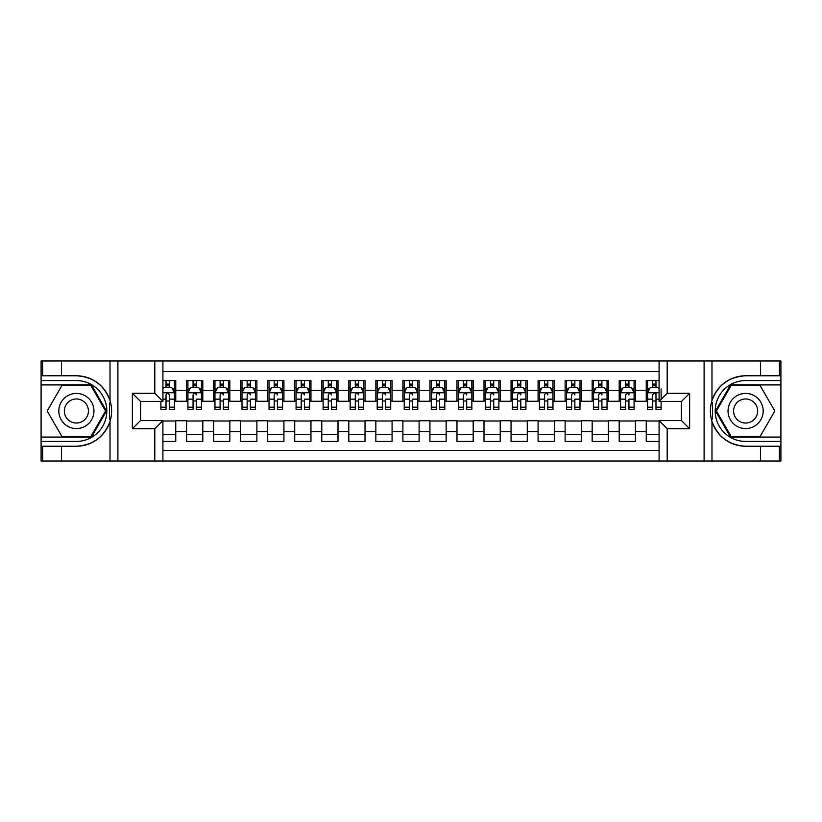 <?xml version="1.0" encoding="UTF-8"?>
<svg xmlns="http://www.w3.org/2000/svg" width="822" height="822" viewBox="0 0 822 822"><rect width="100%" height="100%" fill="white"/><g stroke="black" fill="none" stroke-linecap="round" stroke-linejoin="round"><path stroke-width="1.23" d="M162.91 461.019L659.09 461.019L659.09 420.597L681.53 420.597L681.53 401.403L659.09 401.403L659.09 360.981L162.91 360.981L162.91 401.403L140.47 401.403L140.47 420.597L162.91 420.597L162.91 461.019L61.516 461.019L61.516 446.223L76.384 446.223A35.223 35.223 0 0 0 110.014 421.46C112.08 414.493 112.08 407.517 110.014 400.54A35.223 35.223 0 0 0 76.384 375.777L61.516 375.777L61.516 360.981L41.1 360.981L41.1 437.088L91.448 437.088L106.521 411L91.448 384.912L41.1 384.912M659.09 380.576L646.246 380.576L646.246 390.45L635.427 390.45L635.427 401.27L646.246 401.27L646.246 390.45M635.427 390.45L635.427 380.576L619.202 380.576L619.202 390.45L608.393 390.45L608.393 401.27L619.202 401.27L619.202 390.45M608.393 390.45L608.393 380.576L592.169 380.576L592.169 390.45L581.349 390.45L581.349 401.27L592.169 401.27L592.169 390.45M581.349 390.45L581.349 380.576L565.125 380.576L565.125 390.45L554.305 390.45L554.305 401.27L565.125 401.27L565.125 390.45M554.305 390.45L554.305 380.576L538.081 380.576L538.081 390.45L527.272 390.45L527.272 401.27L538.081 401.27L538.081 390.45M527.272 390.45L527.272 380.576L511.048 380.576L511.048 390.45L500.228 390.45L500.228 401.27L511.048 401.27L511.048 390.45M500.228 390.45L500.228 380.576L484.004 380.576L484.004 390.45L473.195 390.45L473.195 401.27L484.004 401.27L484.004 390.45M473.195 390.45L473.195 380.576L456.97 380.576L456.97 390.45L446.151 390.45L446.151 401.27L456.97 401.27L456.97 390.45M446.151 390.45L446.151 380.576L429.927 380.576L429.927 390.45L419.107 390.45L419.107 401.27L429.927 401.27L429.927 390.45M419.107 390.45L419.107 380.576L402.893 380.576L402.893 390.45L392.073 390.45L392.073 401.27L402.893 401.27L402.893 390.45M392.073 390.45L392.073 380.576L375.849 380.576L375.849 390.45L365.03 390.45L365.03 401.27L375.849 401.27L375.849 390.45M365.03 390.45L365.03 380.576L348.805 380.576L348.805 390.45L337.996 390.45L337.996 401.27L348.805 401.27L348.805 390.45M337.996 390.45L337.996 380.576L321.772 380.576L321.772 390.45L310.952 390.45L310.952 401.27L321.772 401.27L321.772 390.45M310.952 390.45L310.952 380.576L294.728 380.576L294.728 390.45L283.919 390.45L283.919 401.27L294.728 401.27L294.728 390.45M283.919 390.45L283.919 380.576L267.695 380.576L267.695 390.45L256.875 390.45L256.875 401.27L267.695 401.27L267.695 390.45M256.875 390.45L256.875 380.576L240.651 380.576L240.651 390.45L229.831 390.45L229.831 401.27L240.651 401.27L240.651 390.45M229.831 390.45L229.831 380.576L213.607 380.576L213.607 390.45L202.798 390.45L202.798 401.27L213.607 401.27L213.607 390.45M202.798 390.45L202.798 380.576L186.573 380.576L186.573 401.27L175.754 401.27L175.754 380.576L162.91 380.576M162.91 441.424L175.754 441.424L175.754 420.73L186.573 420.73L186.573 441.424L202.798 441.424L202.798 420.73L213.607 420.73L213.607 431.55L202.798 431.55M213.607 431.55L213.607 441.424L229.831 441.424L229.831 420.73L240.651 420.73L240.651 431.55L229.831 431.55M240.651 431.55L240.651 441.424L256.875 441.424L256.875 420.73L267.695 420.73L267.695 431.55L256.875 431.55M267.695 431.55L267.695 441.424L283.919 441.424L283.919 420.73L294.728 420.73L294.728 431.55L283.919 431.55M294.728 431.55L294.728 441.424L310.952 441.424L310.952 420.73L321.772 420.73L321.772 431.55L310.952 431.55M321.772 431.55L321.772 441.424L337.996 441.424L337.996 420.73L348.805 420.73L348.805 431.55L337.996 431.55M348.805 431.55L348.805 441.424L365.03 441.424L365.03 420.73L375.849 420.73L375.849 431.55L365.03 431.55M375.849 431.55L375.849 441.424L392.073 441.424L392.073 420.73L402.893 420.73L402.893 431.55L392.073 431.55M402.893 431.55L402.893 441.424L419.107 441.424L419.107 420.73L429.927 420.73L429.927 431.55L419.107 431.55M429.927 431.55L429.927 441.424L446.151 441.424L446.151 420.73L456.97 420.73L456.97 431.55L446.151 431.55M456.97 431.55L456.97 441.424L473.195 441.424L473.195 420.73L484.004 420.73L484.004 431.55L473.195 431.55M484.004 431.55L484.004 441.424L500.228 441.424L500.228 420.73L511.048 420.73L511.048 431.55L500.228 431.55M511.048 431.55L511.048 441.424L527.272 441.424L527.272 420.73L538.081 420.73L538.081 431.55L527.272 431.55M538.081 431.55L538.081 441.424L554.305 441.424L554.305 420.73L565.125 420.73L565.125 431.55L554.305 431.55M565.125 431.55L565.125 441.424L581.349 441.424L581.349 420.73L592.169 420.73L592.169 431.55L581.349 431.55M592.169 431.55L592.169 441.424L608.393 441.424L608.393 420.73L619.202 420.73L619.202 431.55L608.393 431.55M619.202 431.55L619.202 441.424L635.427 441.424L635.427 420.73L646.246 420.73L646.246 431.55L635.427 431.55M659.09 371.523L162.91 371.523M162.91 450.477L659.09 450.477M646.246 431.55L646.246 441.424L659.09 441.424M140.603 401.403L140.603 420.597M681.397 420.597L681.397 401.403M166.023 387.337L169.27 387.337M174.408 387.337L175.754 387.337M166.023 400.992L169.27 400.992M174.408 400.992L175.754 400.992M162.91 421.008L175.754 421.008M162.91 434.663L175.754 434.663M186.573 400.992L187.919 400.992M193.057 400.992L196.304 400.992M201.441 400.992L202.798 400.992M186.573 387.337L187.919 387.337M193.057 387.337L196.304 387.337M201.441 385.816L201.441 387.337L202.798 387.337M186.573 421.008L202.798 421.008M186.573 434.663L202.798 434.663M213.607 421.008L229.831 421.008M213.607 434.663L229.831 434.663M213.607 387.337L214.963 387.337M220.101 387.337L223.348 387.337M228.485 385.816L228.485 387.337L229.831 387.337M213.607 400.992L214.963 400.992M220.101 400.992L223.348 400.992M228.485 400.992L229.831 400.992M240.651 421.008L256.875 421.008M240.651 434.663L256.875 434.663M240.651 387.337L242.007 387.337M247.145 387.337L250.381 387.337M255.519 385.816L255.519 387.337L256.875 387.337M240.651 400.992L242.007 400.992M247.145 400.992L250.381 400.992M255.519 400.992L256.875 400.992M267.695 421.008L283.919 421.008M267.695 434.663L283.919 434.663M267.695 387.337L269.041 387.337M274.178 387.337L277.425 387.337M282.562 385.816L282.562 387.337L283.919 387.337M267.695 400.992L269.041 400.992M274.178 400.992L277.425 400.992M282.562 400.992L283.919 400.992M294.728 421.008L310.952 421.008M294.728 434.663L310.952 434.663M294.728 387.337L296.084 387.337M301.222 387.337L304.469 387.337M309.606 385.816L309.606 387.337L310.952 387.337M294.728 400.992L296.084 400.992M301.222 400.992L304.469 400.992M309.606 400.992L310.952 400.992M321.772 421.008L337.996 421.008M321.772 434.663L337.996 434.663M321.772 387.337L323.118 387.337M328.255 387.337L331.502 387.337M336.64 385.816L336.64 387.337L337.996 387.337M321.772 400.992L323.118 400.992M328.255 400.992L331.502 400.992M336.64 400.992L337.996 400.992M348.805 421.008L365.03 421.008M348.805 434.663L365.03 434.663M348.805 387.337L350.162 387.337M355.299 387.337L358.546 387.337M363.684 385.816L363.684 387.337L365.03 387.337M348.805 400.992L350.162 400.992M355.299 400.992L358.546 400.992M363.684 400.992L365.03 400.992M375.849 421.008L392.073 421.008M375.849 434.663L392.073 434.663M375.849 387.337L377.206 387.337M382.343 387.337L385.58 387.337M390.717 385.816L390.717 387.337L392.073 387.337M375.849 400.992L377.206 400.992M382.343 400.992L385.58 400.992M390.717 400.992L392.073 400.992M402.893 421.008L419.107 421.008M402.893 434.663L419.107 434.663M402.893 387.337L404.239 387.337M409.377 387.337L412.623 387.337M417.761 385.816L417.761 387.337L419.107 387.337M402.893 400.992L404.239 400.992M409.377 400.992L412.623 400.992M417.761 400.992L419.107 400.992M429.927 421.008L446.151 421.008M429.927 434.663L446.151 434.663M429.927 387.337L431.283 387.337M436.42 387.337L439.657 387.337M444.794 385.816L444.794 387.337L446.151 387.337M429.927 400.992L431.283 400.992M436.42 400.992L439.657 400.992M444.794 400.992L446.151 400.992M456.97 421.008L473.195 421.008M456.97 434.663L473.195 434.663M456.97 387.337L458.316 387.337M463.454 387.337L466.701 387.337M471.838 385.816L471.838 387.337L473.195 387.337M456.97 400.992L458.316 400.992M463.454 400.992L466.701 400.992M471.838 400.992L473.195 400.992M484.004 421.008L500.228 421.008M484.004 434.663L500.228 434.663M484.004 387.337L485.36 387.337M490.498 387.337L493.745 387.337M498.882 385.816L498.882 387.337L500.228 387.337M484.004 400.992L485.36 400.992M490.498 400.992L493.745 400.992M498.882 400.992L500.228 400.992M511.048 421.008L527.272 421.008M511.048 434.663L527.272 434.663M511.048 387.337L512.394 387.337M517.531 387.337L520.778 387.337M525.916 385.816L525.916 387.337L527.272 387.337M511.048 400.992L512.394 400.992M517.531 400.992L520.778 400.992M525.916 400.992L527.272 400.992M538.081 421.008L554.305 421.008M538.081 434.663L554.305 434.663M538.081 387.337L539.438 387.337M544.575 387.337L547.822 387.337M552.959 385.816L552.959 387.337L554.305 387.337M538.081 400.992L539.438 400.992M544.575 400.992L547.822 400.992M552.959 400.992L554.305 400.992M565.125 421.008L581.349 421.008M565.125 434.663L581.349 434.663M565.125 387.337L566.481 387.337M571.619 387.337L574.855 387.337M579.993 385.816L579.993 387.337L581.349 387.337M565.125 400.992L566.481 400.992M571.619 400.992L574.855 400.992M579.993 400.992L581.349 400.992M592.169 421.008L608.393 421.008M592.169 434.663L608.393 434.663M592.169 387.337L593.515 387.337M598.652 387.337L601.899 387.337M607.037 385.816L607.037 387.337L608.393 387.337M592.169 400.992L593.515 400.992M598.652 400.992L601.899 400.992M607.037 400.992L608.393 400.992M619.202 421.008L635.427 421.008M619.202 434.663L635.427 434.663M619.202 387.337L620.559 387.337M625.696 387.337L628.943 387.337M634.081 385.816L634.081 387.337L635.427 387.337M619.202 400.992L620.559 400.992M625.696 400.992L628.943 400.992M634.081 400.992L635.427 400.992M646.246 421.008L659.09 421.008M646.246 434.663L659.09 434.663M646.246 387.337L647.592 387.337M652.73 387.337L655.977 387.337M646.246 400.992L647.592 400.992M652.73 400.992L655.977 400.992M169.27 384.1L166.023 384.1M160.886 407.178L160.886 409.377L166.023 409.377L166.023 407.178L160.886 407.178L160.886 401.403M172.445 388.96L174.408 388.96L174.408 409.377L169.27 409.377L169.27 394.909C168.191 392.824 167.102 392.824 166.023 394.909L166.023 407.178M174.408 388.96L174.408 380.576M174.408 392.885L171.706 387.481L163.588 387.481L162.91 388.827M166.023 387.481L166.023 380.576M169.27 380.576L169.27 387.481M85.169 395.783A17.581 17.581 0 0 0 61.167 402.215A17.581 17.581 0 0 0 67.599 426.217A17.581 17.581 0 0 0 91.612 419.785A17.581 17.581 0 0 0 85.169 395.783M82.406 400.581A12.032 12.032 0 0 0 65.966 404.979A12.032 12.032 0 0 0 70.373 421.419A12.032 12.032 0 0 0 86.803 417.021A12.032 12.032 0 0 0 82.406 400.581M90.985 436.287L61.794 436.287L47.193 411L61.794 385.713L90.985 385.713L105.576 411L90.985 436.287M754.401 395.783A17.581 17.581 0 0 0 730.388 402.215A17.581 17.581 0 0 0 736.831 426.217A17.581 17.581 0 0 0 760.833 419.785A17.581 17.581 0 0 0 754.401 395.783M751.627 400.581A12.032 12.032 0 0 0 735.197 404.979A12.032 12.032 0 0 0 739.595 421.419A12.032 12.032 0 0 0 756.034 417.021A12.032 12.032 0 0 0 751.627 400.581M760.206 436.287L731.015 436.287L716.424 411L731.015 385.713L760.206 385.713L774.807 411L760.206 436.287M109.439 419.117L110.662 419.117A35.223 35.223 0 0 0 110.662 402.893L109.439 402.893L109.439 419.323L110.61 419.323M61.516 360.981L110.014 360.981L110.014 400.54C104.147 385.035 92.937 376.784 76.384 375.777M76.384 446.223C92.937 445.216 104.147 436.965 110.014 421.46L110.014 461.019M154.803 461.019L154.803 428.714L132.363 428.714L132.363 393.286L154.803 393.286L154.803 360.981L117.895 360.981L117.895 461.019M61.516 461.019L41.1 461.019L41.1 437.088M41.1 441.424L76.384 441.424A30.424 30.424 0 0 0 106.809 411A30.424 30.424 0 0 0 76.384 380.576L41.1 380.576M110.014 360.981L117.895 360.981M154.803 360.981L162.91 360.981M61.516 446.223L42.59 446.223L42.59 461.019M61.516 375.777L42.59 375.777L42.59 360.981M154.803 428.714L162.91 420.597M132.363 428.714L140.47 420.597M132.363 393.286L140.47 401.403M154.803 393.286L162.91 401.403M109.439 402.893L110.61 402.688M111.473 414.021L111.587 409.757M111.237 405.914L111.052 404.763M712.561 402.883L711.338 402.883A35.223 35.223 0 0 0 711.338 419.107L712.561 419.107L712.561 402.677L711.39 402.677A35.223 35.223 0 0 1 745.616 375.777C729.063 376.784 717.853 385.035 711.986 400.54C709.92 407.507 709.92 414.483 711.986 421.46C717.853 436.965 729.063 445.216 745.616 446.223L760.484 446.223L760.484 461.019L780.9 461.019L780.9 384.912L730.553 384.912L715.479 411L730.553 437.088L780.9 437.088M712.561 419.107L711.39 419.312A35.223 35.223 0 0 0 745.616 446.223M659.09 360.981L760.484 360.981L760.484 375.777L745.616 375.777M667.197 360.981L667.197 393.286L689.637 393.286L689.637 428.714L667.197 428.714L667.197 461.019L704.105 461.019L704.105 360.981M711.986 421.46L711.986 461.019L760.484 461.019M760.484 360.981L780.9 360.981L780.9 384.912M780.9 380.576L745.616 380.576A30.424 30.424 0 0 0 715.191 411A30.424 30.424 0 0 0 745.616 441.424L780.9 441.424M711.986 461.019L704.105 461.019M667.197 461.019L659.09 461.019M760.484 375.777L779.41 375.777L779.41 360.981M760.484 446.223L779.41 446.223L779.41 461.019M667.197 393.286L659.09 401.403M689.637 393.286L681.53 401.403M689.637 428.714L681.53 420.597M667.197 428.714L659.09 420.597M710.527 407.979L710.413 412.243M710.763 416.086L710.948 417.237M196.304 380.576L196.304 387.481L196.304 384.1L193.057 384.1M201.441 407.178L196.304 407.178L196.304 409.377L201.441 409.377L201.441 392.885L198.739 387.481L190.632 387.481L187.919 392.885L187.919 399.153L187.919 380.576M187.919 404.034L187.919 409.377L193.057 409.377L193.057 407.178L187.919 407.178L187.919 399.153L193.057 399.153L193.057 404.034M187.919 389.022L187.919 384.1M201.441 389.022L201.441 384.1M196.304 407.178L196.304 399.153L201.441 399.153L201.441 380.576M193.057 387.481L193.057 380.576M196.304 404.034L196.304 405.863M193.057 407.178L193.057 394.909C194.146 392.824 195.225 392.824 196.304 394.909L196.304 392.752M223.348 380.576L223.348 387.481L223.348 384.1L220.101 384.1M228.485 407.178L223.348 407.178L223.348 409.377L228.485 409.377L228.485 392.885L225.783 387.481L217.666 387.481L214.963 392.885L214.963 399.153L214.963 380.576M214.963 404.034L214.963 409.377L220.101 409.377L220.101 407.178L214.963 407.178L214.963 399.153L220.101 399.153L220.101 404.034M214.963 389.022L214.963 384.1M228.485 389.022L228.485 384.1M223.348 407.178L223.348 399.153L228.485 399.153L228.485 380.576M220.101 387.481L220.101 380.576M223.348 404.034L223.348 405.863M220.101 407.178L220.101 394.909C221.18 392.824 222.269 392.824 223.348 394.909L223.348 392.752M250.381 380.576L250.381 387.481L250.381 384.1L247.145 384.1M255.519 407.178L250.381 407.178L250.381 409.377L255.519 409.377L255.519 392.885L252.816 387.481L244.709 387.481L242.007 392.885L242.007 399.153L242.007 380.576M242.007 404.034L242.007 409.377L247.145 409.377L247.145 407.178L242.007 407.178L242.007 399.153L247.145 399.153L247.145 404.034M242.007 389.022L242.007 384.1M255.519 389.022L255.519 384.1M250.381 407.178L250.381 399.153L255.519 399.153L255.519 380.576M247.145 387.481L247.145 380.576M250.381 404.034L250.381 405.863M247.145 407.178L247.145 394.909C248.223 392.824 249.302 392.824 250.381 394.909L250.381 392.752M277.425 380.576L277.425 387.481L277.425 384.1L274.178 384.1M282.562 407.178L277.425 407.178L277.425 409.377L282.562 409.377L282.562 392.885L279.86 387.481L271.743 387.481L269.041 392.885L269.041 399.153L269.041 380.576M269.041 404.034L269.041 409.377L274.178 409.377L274.178 407.178L269.041 407.178L269.041 399.153L274.178 399.153L274.178 404.034M269.041 389.022L269.041 384.1M282.562 389.022L282.562 384.1M277.425 407.178L277.425 399.153L282.562 399.153L282.562 380.576M274.178 387.481L274.178 380.576M277.425 404.034L277.425 405.863M274.178 407.178L274.178 394.909C275.267 392.824 276.346 392.824 277.425 394.909L277.425 392.752M304.469 380.576L304.469 387.481L304.469 384.1L301.222 384.1M309.606 407.178L304.469 407.178L304.469 409.377L309.606 409.377L309.606 392.885L306.894 387.481L298.787 387.481L296.084 392.885L296.084 399.153L296.084 380.576M296.084 404.034L296.084 409.377L301.222 409.377L301.222 407.178L296.084 407.178L296.084 399.153L301.222 399.153L301.222 404.034M296.084 389.022L296.084 384.1M309.606 389.022L309.606 384.1M304.469 407.178L304.469 399.153L309.606 399.153L309.606 380.576M301.222 387.481L301.222 380.576M304.469 404.034L304.469 405.863M301.222 407.178L301.222 394.909C302.301 392.824 303.38 392.824 304.469 394.909L304.469 392.752M331.502 380.576L331.502 387.481L331.502 384.1L328.255 384.1M336.64 407.178L331.502 407.178L331.502 409.377L336.64 409.377L336.64 392.885L333.938 387.481L325.831 387.481L323.118 392.885L323.118 399.153L323.118 380.576M323.118 404.034L323.118 409.377L328.255 409.377L328.255 407.178L323.118 407.178L323.118 399.153L328.255 399.153L328.255 404.034M323.118 389.022L323.118 384.1M336.64 389.022L336.64 384.1M331.502 407.178L331.502 399.153L336.64 399.153L336.64 380.576M328.255 387.481L328.255 380.576M331.502 404.034L331.502 405.863M328.255 407.178L328.255 394.909C329.345 392.824 330.423 392.824 331.502 394.909L331.502 392.752M358.546 380.576L358.546 387.481L358.546 384.1L355.299 384.1M363.684 407.178L358.546 407.178L358.546 409.377L363.684 409.377L363.684 392.885L360.981 387.481L352.864 387.481L350.162 392.885L350.162 399.153L350.162 380.576M350.162 404.034L350.162 409.377L355.299 409.377L355.299 407.178L350.162 407.178L350.162 399.153L355.299 399.153L355.299 404.034M350.162 389.022L350.162 384.1M363.684 389.022L363.684 384.1M358.546 407.178L358.546 399.153L363.684 399.153L363.684 380.576M355.299 387.481L355.299 380.576M358.546 404.034L358.546 405.863M355.299 407.178L355.299 394.909C356.378 392.824 357.467 392.824 358.546 394.909L358.546 392.752M385.58 380.576L385.58 387.481L385.58 384.1L382.343 384.1M390.717 407.178L385.58 407.178L385.58 409.377L390.717 409.377L390.717 392.885L388.015 387.481L379.908 387.481L377.206 392.885L377.206 399.153L377.206 380.576M377.206 404.034L377.206 409.377L382.343 409.377L382.343 407.178L377.206 407.178L377.206 399.153L382.343 399.153L382.343 404.034M377.206 389.022L377.206 384.1M390.717 389.022L390.717 384.1M385.58 407.178L385.58 399.153L390.717 399.153L390.717 380.576M382.343 387.481L382.343 380.576M385.58 404.034L385.58 405.863M382.343 407.178L382.343 394.909C383.422 392.824 384.501 392.824 385.58 394.909L385.58 392.752M412.623 380.576L412.623 387.481L412.623 384.1L409.377 384.1M417.761 407.178L412.623 407.178L412.623 409.377L417.761 409.377L417.761 392.885L415.059 387.481L406.941 387.481L404.239 392.885L404.239 399.153L404.239 380.576M404.239 404.034L404.239 409.377L409.377 409.377L409.377 407.178L404.239 407.178L404.239 399.153L409.377 399.153L409.377 404.034M404.239 389.022L404.239 384.1M417.761 389.022L417.761 384.1M412.623 407.178L412.623 399.153L417.761 399.153L417.761 380.576M409.377 387.481L409.377 380.576M412.623 404.034L412.623 405.863M409.377 407.178L409.377 394.909C410.466 392.824 411.545 392.824 412.623 394.909L412.623 392.752M439.657 380.576L439.657 387.481L439.657 384.1L436.42 384.1M444.794 407.178L439.657 407.178L439.657 409.377L444.794 409.377L444.794 392.885L442.092 387.481L433.985 387.481L431.283 392.885L431.283 399.153L431.283 380.576M431.283 404.034L431.283 409.377L436.42 409.377L436.42 407.178L431.283 407.178L431.283 399.153L436.42 399.153L436.42 404.034M431.283 389.022L431.283 384.1M444.794 389.022L444.794 384.1M439.657 407.178L439.657 399.153L444.794 399.153L444.794 380.576M436.42 387.481L436.42 380.576M439.657 404.034L439.657 405.863M436.42 407.178L436.42 394.909C437.499 392.824 438.578 392.824 439.657 394.909L439.657 392.752M466.701 380.576L466.701 387.481L466.701 384.1L463.454 384.1M471.838 407.178L466.701 407.178L466.701 409.377L471.838 409.377L471.838 392.885L469.136 387.481L461.019 387.481L458.316 392.885L458.316 399.153L458.316 380.576M458.316 404.034L458.316 409.377L463.454 409.377L463.454 407.178L458.316 407.178L458.316 399.153L463.454 399.153L463.454 404.034M458.316 389.022L458.316 384.1M471.838 389.022L471.838 384.1M466.701 407.178L466.701 399.153L471.838 399.153L471.838 380.576M463.454 387.481L463.454 380.576M466.701 404.034L466.701 405.863M463.454 407.178L463.454 394.909C464.543 392.824 465.622 392.824 466.701 394.909L466.701 392.752M493.745 380.576L493.745 387.481L493.745 384.1L490.498 384.1M498.882 407.178L493.745 407.178L493.745 409.377L498.882 409.377L498.882 392.885L496.169 387.481L488.063 387.481L485.36 392.885L485.36 399.153L485.36 380.576M485.36 404.034L485.36 409.377L490.498 409.377L490.498 407.178L485.36 407.178L485.36 399.153L490.498 399.153L490.498 404.034M485.36 389.022L485.36 384.1M498.882 389.022L498.882 384.1M493.745 407.178L493.745 399.153L498.882 399.153L498.882 380.576M490.498 387.481L490.498 380.576M493.745 404.034L493.745 405.863M490.498 407.178L490.498 394.909C491.577 392.824 492.666 392.824 493.745 394.909L493.745 392.752M520.778 380.576L520.778 387.481L520.778 384.1L517.531 384.1M525.916 407.178L520.778 407.178L520.778 409.377L525.916 409.377L525.916 392.885L523.213 387.481L515.106 387.481L512.394 392.885L512.394 399.153L512.394 380.576M512.394 404.034L512.394 409.377L517.531 409.377L517.531 407.178L512.394 407.178L512.394 399.153L517.531 399.153L517.531 404.034M512.394 389.022L512.394 384.1M525.916 389.022L525.916 384.1M520.778 407.178L520.778 399.153L525.916 399.153L525.916 380.576M517.531 387.481L517.531 380.576M520.778 404.034L520.778 405.863M517.531 407.178L517.531 394.909C518.62 392.824 519.699 392.824 520.778 394.909L520.778 392.752M547.822 380.576L547.822 387.481L547.822 384.1L544.575 384.1M552.959 407.178L547.822 407.178L547.822 409.377L552.959 409.377L552.959 392.885L550.257 387.481L542.14 387.481L539.438 392.885L539.438 399.153L539.438 380.576M539.438 404.034L539.438 409.377L544.575 409.377L544.575 407.178L539.438 407.178L539.438 399.153L544.575 399.153L544.575 404.034M539.438 389.022L539.438 384.1M552.959 389.022L552.959 384.1M547.822 407.178L547.822 399.153L552.959 399.153L552.959 380.576M544.575 387.481L544.575 380.576M547.822 404.034L547.822 405.863M544.575 407.178L544.575 394.909C545.654 392.824 546.743 392.824 547.822 394.909L547.822 392.752M574.855 380.576L574.855 387.481L574.855 384.1L571.619 384.1M579.993 407.178L574.855 407.178L574.855 409.377L579.993 409.377L579.993 392.885L577.291 387.481L569.184 387.481L566.481 392.885L566.481 399.153L566.481 380.576M566.481 404.034L566.481 409.377L571.619 409.377L571.619 407.178L566.481 407.178L566.481 399.153L571.619 399.153L571.619 404.034M566.481 389.022L566.481 384.1M579.993 389.022L579.993 384.1M574.855 407.178L574.855 399.153L579.993 399.153L579.993 380.576M571.619 387.481L571.619 380.576M574.855 404.034L574.855 405.863M571.619 407.178L571.619 394.909C572.698 392.824 573.777 392.824 574.855 394.909L574.855 392.752M601.899 380.576L601.899 387.481L601.899 384.1L598.652 384.1M607.037 407.178L601.899 407.178L601.899 409.377L607.037 409.377L607.037 392.885L604.334 387.481L596.217 387.481L593.515 392.885L593.515 399.153L593.515 380.576M593.515 404.034L593.515 409.377L598.652 409.377L598.652 407.178L593.515 407.178L593.515 399.153L598.652 399.153L598.652 404.034M593.515 389.022L593.515 384.1M607.037 389.022L607.037 384.1M601.899 407.178L601.899 399.153L607.037 399.153L607.037 380.576M598.652 387.481L598.652 380.576M601.899 404.034L601.899 405.863M598.652 407.178L598.652 394.909C599.741 392.824 600.82 392.824 601.899 394.909L601.899 392.752M628.943 380.576L628.943 387.481L628.943 384.1L625.696 384.1M634.081 407.178L628.943 407.178L628.943 409.377L634.081 409.377L634.081 392.885L631.368 387.481L623.261 387.481L620.559 392.885L620.559 399.153L620.559 380.576M620.559 404.034L620.559 409.377L625.696 409.377L625.696 407.178L620.559 407.178L620.559 399.153L625.696 399.153L625.696 404.034M620.559 389.022L620.559 384.1M634.081 389.022L634.081 384.1M628.943 407.178L628.943 399.153L634.081 399.153L634.081 380.576M625.696 387.481L625.696 380.576M628.943 404.034L628.943 405.863M625.696 407.178L625.696 394.909C626.775 392.824 627.854 392.824 628.943 394.909L628.943 392.752M655.977 380.576L655.977 387.481L655.977 384.1L652.73 384.1M659.09 388.827L658.412 387.481L650.294 387.481L647.592 392.885L647.592 399.153L647.592 380.576M647.592 404.034L647.592 409.377L652.73 409.377L652.73 407.178L647.592 407.178L647.592 399.153L652.73 399.153L652.73 404.034M647.592 389.022L647.592 384.1M661.114 401.403L661.114 409.377L655.977 409.377L655.977 392.752M661.114 399.153L661.114 388.96M652.73 387.481L652.73 380.576M655.977 404.034L655.977 405.863M659.09 399.153L655.977 399.153L655.977 394.909C654.898 392.824 653.819 392.824 652.73 394.909L652.73 407.178M186.573 431.55L175.754 431.55M186.573 390.45L175.754 390.45M174.336 392.752L162.91 392.752M174.408 407.178L169.27 407.178M166.023 399.153L162.91 399.153M174.408 399.153L169.27 399.153M169.27 385.816L166.023 385.816M711.986 360.981L711.986 400.54M201.38 392.752L187.991 392.752M187.919 388.96L189.882 388.96M199.489 388.96L201.441 388.96M196.304 385.816L193.057 385.816M228.413 392.752L215.035 392.752M214.963 388.96L216.926 388.96M226.523 388.96L228.485 388.96M223.348 385.816L220.101 385.816M255.457 392.752L242.069 392.752M242.007 388.96L243.959 388.96M253.566 388.96L255.519 388.96M250.381 385.816L247.145 385.816M282.491 392.752L269.113 392.752M269.041 388.96L271.003 388.96M280.6 388.96L282.562 388.96M277.425 385.816L274.178 385.816M309.534 392.752L296.146 392.752M296.084 388.96L298.047 388.96M307.644 388.96L309.606 388.96M304.469 385.816L301.222 385.816M336.578 392.752L323.19 392.752M323.118 388.96L325.08 388.96M334.677 388.96L336.64 388.96M331.502 385.816L328.255 385.816M363.612 392.752L350.234 392.752M350.162 388.96L352.124 388.96M361.721 388.96L363.684 388.96M358.546 385.816L355.299 385.816M390.656 392.752L377.267 392.752M377.206 388.96L379.158 388.96M388.765 388.96L390.717 388.96M385.58 385.816L382.343 385.816M417.689 392.752L404.311 392.752M404.239 388.96L406.202 388.96M415.798 388.96L417.761 388.96M412.623 385.816L409.377 385.816M444.733 392.752L431.345 392.752M431.283 388.96L433.235 388.96M442.842 388.96L444.794 388.96M439.657 385.816L436.42 385.816M471.766 392.752L458.388 392.752M458.316 388.96L460.279 388.96M469.876 388.96L471.838 388.96M466.701 385.816L463.454 385.816M498.81 392.752L485.422 392.752M485.36 388.96L487.323 388.96M496.92 388.96L498.882 388.96M493.745 385.816L490.498 385.816M525.854 392.752L512.466 392.752M512.394 388.96L514.356 388.96M523.953 388.96L525.916 388.96M520.778 385.816L517.531 385.816M552.887 392.752L539.509 392.752M539.438 388.96L541.4 388.96M550.997 388.96L552.959 388.96M547.822 385.816L544.575 385.816M579.931 392.752L566.543 392.752M566.481 388.96L568.434 388.96M578.041 388.96L579.993 388.96M574.855 385.816L571.619 385.816M606.965 392.752L593.587 392.752M593.515 388.96L595.477 388.96M605.074 388.96L607.037 388.96M601.899 385.816L598.652 385.816M634.009 392.752L620.62 392.752M620.559 388.96L622.511 388.96M632.118 388.96L634.081 388.96M628.943 385.816L625.696 385.816M659.09 392.752L647.664 392.752M647.592 388.96L649.555 388.96M661.114 407.178L655.977 407.178M655.977 385.816L652.73 385.816"/></g></svg>
